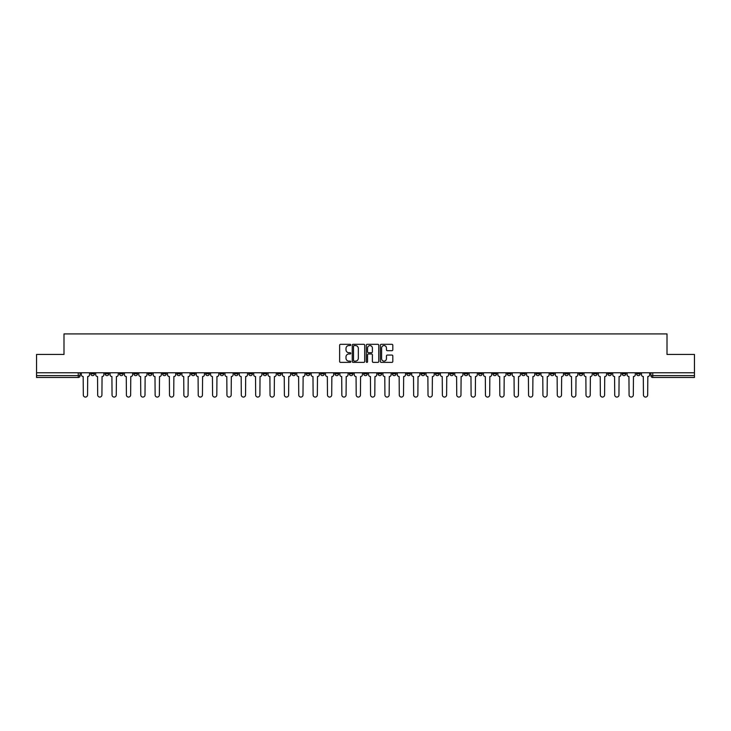 <?xml version="1.0" encoding="UTF-8"?>
<svg xmlns="http://www.w3.org/2000/svg" width="731" height="731" viewBox="0 0 731 731"><rect width="100%" height="100%" fill="white"/><g stroke="black" fill="none" stroke-linecap="round" stroke-linejoin="round"><path stroke-width="1.1" d="M350.77 344.941A0.63 0.63 0 0 0 350.14 344.31L340.536 344.31A0.905 0.905 0 0 0 339.632 345.215L339.632 361.479A0.905 0.905 0 0 0 340.536 362.384L350.14 362.384A0.63 0.63 0 0 0 350.77 361.754A0.63 0.63 0 0 0 350.14 361.123L348.897 361.123A2.887 2.887 0 0 1 346.001 358.227L346.001 356.874A2.887 2.887 0 0 1 348.897 353.978L350.14 353.978A0.63 0.63 0 0 0 350.77 353.347A0.63 0.63 0 0 0 350.14 352.717L348.897 352.717A2.887 2.887 0 0 1 346.001 349.82L346.001 348.468A2.887 2.887 0 0 1 348.897 345.571L350.14 345.571A0.63 0.63 0 0 0 350.77 344.941M607.817 373.788L607.817 372.773L607.817 373.788A1.846 1.846 0 0 0 609.654 375.624A1.846 1.846 0 0 1 607.817 373.788L611.5 373.788A1.846 1.846 0 0 1 609.654 375.624M478.558 373.788L478.558 372.773L478.558 373.788A1.846 1.846 0 0 0 480.395 375.624A1.846 1.846 0 0 1 478.558 373.788L482.241 373.788A1.846 1.846 0 0 1 480.395 375.624M449.83 372.773L449.83 373.788L453.512 373.788A1.846 1.846 0 0 1 451.676 375.624A1.846 1.846 0 0 1 449.83 373.788L449.83 372.773M435.466 373.788L435.466 372.773L435.466 373.788A1.846 1.846 0 0 0 437.312 375.624A1.846 1.846 0 0 1 435.466 373.788L439.148 373.788A1.846 1.846 0 0 1 437.312 375.624A1.846 1.846 0 0 0 439.148 373.788A1.846 1.846 0 0 1 437.312 375.624M421.111 373.788L421.111 372.773L421.111 373.788A1.846 1.846 0 0 0 422.947 375.624A1.846 1.846 0 0 1 421.111 373.788L424.793 373.788A1.846 1.846 0 0 1 422.947 375.624A1.846 1.846 0 0 0 424.793 373.788A1.846 1.846 0 0 1 422.947 375.624M378.018 373.788L378.018 372.773L378.018 373.788A1.846 1.846 0 0 0 379.864 375.624A1.846 1.846 0 0 1 378.018 373.788L381.701 373.788A1.846 1.846 0 0 1 379.864 375.624M363.654 372.773L363.654 373.788L367.346 373.788A1.846 1.846 0 0 1 365.5 375.624A1.846 1.846 0 0 1 363.654 373.788L363.654 372.773M349.299 372.773L349.299 373.788L352.982 373.788A1.846 1.846 0 0 1 351.136 375.624A1.846 1.846 0 0 1 349.299 373.788L349.299 372.773M334.935 372.773L334.935 373.788L338.617 373.788A1.846 1.846 0 0 1 336.772 375.624A1.846 1.846 0 0 1 334.935 373.788L334.935 372.773M320.571 373.788L320.571 372.773L320.571 373.788A1.846 1.846 0 0 0 322.417 375.624A1.846 1.846 0 0 1 320.571 373.788L324.253 373.788A1.846 1.846 0 0 1 322.417 375.624M291.852 372.773L291.852 373.788L295.534 373.788A1.846 1.846 0 0 1 293.688 375.624A1.846 1.846 0 0 1 291.852 373.788L291.852 372.773M277.488 373.788L277.488 372.773L277.488 373.788A1.846 1.846 0 0 0 279.324 375.624A1.846 1.846 0 0 1 277.488 373.788L281.17 373.788A1.846 1.846 0 0 1 279.324 375.624M119.5 372.773L119.5 373.788L123.183 373.788A1.846 1.846 0 0 1 121.346 375.624A1.846 1.846 0 0 1 119.5 373.788L119.5 372.773M391.907 350.679A0.905 0.905 0 0 0 392.812 349.774L392.812 345.215A0.905 0.905 0 0 0 391.907 344.31L381.244 344.31A0.905 0.905 0 0 0 380.339 345.215L380.339 361.479A0.905 0.905 0 0 0 381.244 362.384L391.907 362.384A0.905 0.905 0 0 0 392.812 361.479L392.812 355.97A0.905 0.905 0 0 0 391.907 355.065L387.348 355.065A0.905 0.905 0 0 0 386.443 355.97L386.443 358.702A2.421 2.421 0 0 1 384.022 361.123A2.421 2.421 0 0 1 381.609 358.702L381.609 347.993A2.421 2.421 0 0 1 384.022 345.571A2.421 2.421 0 0 1 386.443 347.993L386.443 349.774A0.905 0.905 0 0 0 387.348 350.679L391.907 350.679M36.55 372.773L36.55 354.453L63.99 354.453L63.99 333.921L667.01 333.921L667.01 354.453L694.45 354.453L694.45 372.773L36.55 372.773L36.55 375.624L80.099 375.624L80.099 372.773M364.705 345.215A0.905 0.905 0 0 0 363.81 344.31L353.146 344.31A0.905 0.905 0 0 0 352.241 345.215L352.241 361.479A0.905 0.905 0 0 0 353.146 362.384L363.81 362.384A0.905 0.905 0 0 0 364.705 361.479L364.705 345.215M367.19 344.31L377.854 344.31A0.905 0.905 0 0 1 378.759 345.215L378.759 361.479A0.905 0.905 0 0 1 377.854 362.384L373.294 362.384A0.905 0.905 0 0 1 372.39 361.479L372.39 354.882A0.905 0.905 0 0 0 371.485 353.978L368.461 353.978A0.905 0.905 0 0 0 367.556 354.882L367.556 361.754A0.63 0.63 0 0 1 366.925 362.384A0.63 0.63 0 0 1 366.295 361.754L366.295 345.215A0.905 0.905 0 0 1 367.19 344.31M650.901 372.773L650.901 375.624L694.45 375.624L694.45 377.47L652.746 377.47A1.846 1.846 0 0 1 650.901 375.624A1.846 1.846 0 0 0 652.746 377.47L652.746 372.773M694.45 372.773L694.45 375.624M80.099 375.624A1.846 1.846 0 0 1 78.254 377.47A1.846 1.846 0 0 0 80.099 375.624A1.846 1.846 0 0 1 78.254 377.47L36.55 377.47L36.55 375.624M640.219 372.773L640.219 373.788A1.846 1.846 0 0 1 638.382 375.624A1.846 1.846 0 0 1 636.537 373.788A1.846 1.846 0 0 0 638.382 375.624M636.537 372.773L636.537 373.788L640.219 373.788M625.864 372.773L625.864 373.788A1.846 1.846 0 0 1 624.018 375.624A1.846 1.846 0 0 1 622.182 373.788A1.846 1.846 0 0 0 624.018 375.624M622.182 372.773L622.182 373.788L625.864 373.788M611.5 372.773L611.5 373.788M597.136 372.773L597.136 373.788A1.846 1.846 0 0 1 595.299 375.624A1.846 1.846 0 0 1 593.453 373.788A1.846 1.846 0 0 0 595.299 375.624M593.453 372.773L593.453 373.788L597.136 373.788M582.771 372.773L582.771 373.788A1.846 1.846 0 0 1 580.935 375.624A1.846 1.846 0 0 1 579.089 373.788L582.771 373.788M579.089 372.773L579.089 373.788M568.416 372.773L568.416 373.788A1.846 1.846 0 0 1 566.571 375.624A1.846 1.846 0 0 1 564.734 373.788A1.846 1.846 0 0 0 566.571 375.624M564.734 372.773L564.734 373.788L568.416 373.788M554.052 372.773L554.052 373.788A1.846 1.846 0 0 1 552.207 375.624A1.846 1.846 0 0 1 550.37 373.788L554.052 373.788M550.37 372.773L550.37 373.788M539.688 372.773L539.688 373.788A1.846 1.846 0 0 1 537.842 375.624A1.846 1.846 0 0 1 536.006 373.788L539.688 373.788A1.846 1.846 0 0 1 537.842 375.624A1.846 1.846 0 0 0 539.688 373.788M536.006 372.773L536.006 373.788M525.324 372.773L525.324 373.788A1.846 1.846 0 0 1 523.487 375.624A1.846 1.846 0 0 1 521.642 373.788A1.846 1.846 0 0 0 523.487 375.624M521.642 372.773L521.642 373.788L525.324 373.788M510.96 372.773L510.96 373.788A1.846 1.846 0 0 1 509.123 375.624A1.846 1.846 0 0 1 507.277 373.788L510.96 373.788M507.277 372.773L507.277 373.788M496.605 372.773L496.605 373.788A1.846 1.846 0 0 1 494.759 375.624A1.846 1.846 0 0 1 492.922 373.788A1.846 1.846 0 0 0 494.759 375.624M492.922 372.773L492.922 373.788L496.605 373.788M482.241 372.773L482.241 373.788M467.877 372.773L467.877 373.788A1.846 1.846 0 0 1 466.04 375.624A1.846 1.846 0 0 1 464.194 373.788L467.877 373.788A1.846 1.846 0 0 1 466.04 375.624A1.846 1.846 0 0 0 467.877 373.788L467.877 372.773M464.194 372.773L464.194 373.788M453.512 372.773L453.512 373.788A1.846 1.846 0 0 1 451.676 375.624A1.846 1.846 0 0 0 453.512 373.788L453.512 372.773M439.148 372.773L439.148 373.788L439.148 372.773M424.793 372.773L424.793 373.788M410.429 372.773L410.429 373.788A1.846 1.846 0 0 1 408.583 375.624A1.846 1.846 0 0 1 406.747 373.788L410.429 373.788A1.846 1.846 0 0 1 408.583 375.624A1.846 1.846 0 0 0 410.429 373.788M406.747 372.773L406.747 373.788M396.065 372.773L396.065 373.788A1.846 1.846 0 0 1 394.228 375.624A1.846 1.846 0 0 1 392.383 373.788A1.846 1.846 0 0 0 394.228 375.624A1.846 1.846 0 0 0 396.065 373.788A1.846 1.846 0 0 1 394.228 375.624M392.383 372.773L392.383 373.788L396.065 373.788M381.701 372.773L381.701 373.788L381.701 372.773M367.346 372.773L367.346 373.788L367.346 372.773M352.982 372.773L352.982 373.788A1.846 1.846 0 0 1 351.136 375.624A1.846 1.846 0 0 0 352.982 373.788L352.982 372.773M338.617 372.773L338.617 373.788L338.617 372.773M324.253 372.773L324.253 373.788L324.253 372.773M309.889 372.773L309.889 373.788A1.846 1.846 0 0 1 308.053 375.624A1.846 1.846 0 0 1 306.207 373.788A1.846 1.846 0 0 0 308.053 375.624A1.846 1.846 0 0 0 309.889 373.788A1.846 1.846 0 0 1 308.053 375.624M306.207 372.773L306.207 373.788L309.889 373.788M295.534 372.773L295.534 373.788A1.846 1.846 0 0 1 293.688 375.624A1.846 1.846 0 0 0 295.534 373.788L295.534 372.773M281.17 372.773L281.17 373.788M266.806 372.773L266.806 373.788A1.846 1.846 0 0 1 264.96 375.624A1.846 1.846 0 0 1 263.123 373.788L266.806 373.788M263.123 372.773L263.123 373.788M252.442 372.773L252.442 373.788A1.846 1.846 0 0 1 250.605 375.624A1.846 1.846 0 0 1 248.759 373.788L252.442 373.788M248.759 372.773L248.759 373.788M238.078 372.773L238.078 373.788A1.846 1.846 0 0 1 236.241 375.624A1.846 1.846 0 0 1 234.395 373.788L238.078 373.788M234.395 372.773L234.395 373.788M223.723 372.773L223.723 373.788A1.846 1.846 0 0 1 221.877 375.624A1.846 1.846 0 0 1 220.04 373.788L223.723 373.788L223.723 372.773M220.04 372.773L220.04 373.788M209.358 372.773L209.358 373.788A1.846 1.846 0 0 1 207.513 375.624A1.846 1.846 0 0 1 205.676 373.788L209.358 373.788M205.676 372.773L205.676 373.788M194.994 372.773L194.994 373.788A1.846 1.846 0 0 1 193.158 375.624A1.846 1.846 0 0 1 191.312 373.788L194.994 373.788M191.312 372.773L191.312 373.788M180.63 372.773L180.63 373.788A1.846 1.846 0 0 1 178.793 375.624A1.846 1.846 0 0 1 176.948 373.788L180.63 373.788M176.948 372.773L176.948 373.788M166.266 372.773L166.266 373.788A1.846 1.846 0 0 1 164.429 375.624A1.846 1.846 0 0 1 162.584 373.788L166.266 373.788M162.584 372.773L162.584 373.788M151.911 372.773L151.911 373.788A1.846 1.846 0 0 1 150.065 375.624A1.846 1.846 0 0 1 148.229 373.788A1.846 1.846 0 0 0 150.065 375.624M148.229 372.773L148.229 373.788L151.911 373.788M137.547 372.773L137.547 373.788A1.846 1.846 0 0 1 135.701 375.624A1.846 1.846 0 0 1 133.864 373.788L137.547 373.788M133.864 372.773L133.864 373.788M123.183 372.773L123.183 373.788A1.846 1.846 0 0 1 121.346 375.624A1.846 1.846 0 0 0 123.183 373.788M108.818 372.773L108.818 373.788A1.846 1.846 0 0 1 106.982 375.624A1.846 1.846 0 0 1 105.136 373.788A1.846 1.846 0 0 0 106.982 375.624A1.846 1.846 0 0 0 108.818 373.788A1.846 1.846 0 0 1 106.982 375.624M105.136 372.773L105.136 373.788L108.818 373.788M94.463 372.773L94.463 373.788A1.846 1.846 0 0 1 92.618 375.624A1.846 1.846 0 0 1 90.781 373.788L94.463 373.788L94.463 372.773M90.781 372.773L90.781 373.788M354.133 345.571A0.63 0.63 0 0 0 353.502 346.211L353.502 360.484A0.63 0.63 0 0 0 354.133 361.123L355.449 361.123A2.887 2.887 0 0 0 358.336 358.227L358.336 348.468A2.887 2.887 0 0 0 355.449 345.571L354.133 345.571M372.39 348.038A2.421 2.421 0 0 0 369.977 345.617A2.421 2.421 0 0 0 367.556 348.038L367.556 351.812A0.905 0.905 0 0 0 368.461 352.717L371.485 352.717A0.905 0.905 0 0 0 372.39 351.812L372.39 348.038M81.342 372.773L81.342 374.711A1.846 1.846 0 0 0 83.179 376.547L83.316 394.959A2.12 2.12 0 0 0 85.436 397.079A2.12 2.12 0 0 0 87.556 394.959L87.693 376.547A1.846 1.846 0 0 0 89.529 374.711L89.529 372.773M95.706 372.773L95.706 374.711A1.846 1.846 0 0 0 97.543 376.547L97.68 394.959A2.12 2.12 0 0 0 99.8 397.079A2.12 2.12 0 0 0 101.92 394.959L102.057 376.547A1.846 1.846 0 0 0 103.893 374.711L103.893 372.773M110.061 372.773L110.061 374.711A1.846 1.846 0 0 0 111.907 376.547L112.044 394.959A2.12 2.12 0 0 0 114.164 397.079A2.12 2.12 0 0 0 116.275 394.959L116.421 376.547A1.846 1.846 0 0 0 118.258 374.711L118.258 372.773M124.425 372.773L124.425 374.711A1.846 1.846 0 0 0 126.271 376.547L126.408 394.959A2.12 2.12 0 0 0 128.519 397.079A2.12 2.12 0 0 0 130.639 394.959L130.776 376.547A1.846 1.846 0 0 0 132.622 374.711L132.622 372.773M138.789 372.773L138.789 374.711A1.846 1.846 0 0 0 140.626 376.547L140.772 394.959A2.12 2.12 0 0 0 142.883 397.079A2.12 2.12 0 0 0 145.003 394.959L145.14 376.547A1.846 1.846 0 0 0 146.986 374.711L146.986 372.773M153.154 372.773L153.154 374.711A1.846 1.846 0 0 0 154.99 376.547L155.127 394.959A2.12 2.12 0 0 0 157.247 397.079A2.12 2.12 0 0 0 159.367 394.959L159.504 376.547A1.846 1.846 0 0 0 161.341 374.711L161.341 372.773M167.509 372.773L167.509 374.711A1.846 1.846 0 0 0 169.354 376.547L169.491 394.959A2.12 2.12 0 0 0 171.611 397.079A2.12 2.12 0 0 0 173.731 394.959L173.868 376.547A1.846 1.846 0 0 0 175.705 374.711L175.705 372.773M181.873 372.773L181.873 374.711A1.846 1.846 0 0 0 183.719 376.547L183.856 394.959A2.12 2.12 0 0 0 185.976 397.079A2.12 2.12 0 0 0 188.086 394.959L188.223 376.547A1.846 1.846 0 0 0 190.069 374.711L190.069 372.773M196.237 372.773L196.237 374.711A1.846 1.846 0 0 0 198.083 376.547L198.22 394.959A2.12 2.12 0 0 0 200.331 397.079A2.12 2.12 0 0 0 202.45 394.959L202.588 376.547A1.846 1.846 0 0 0 204.433 374.711L204.433 372.773M210.601 372.773L210.601 374.711A1.846 1.846 0 0 0 212.438 376.547L212.575 394.959A2.12 2.12 0 0 0 214.695 397.079A2.12 2.12 0 0 0 216.815 394.959L216.952 376.547A1.846 1.846 0 0 0 218.797 374.711L218.797 372.773M224.965 372.773L224.965 374.711A1.846 1.846 0 0 0 226.802 376.547L226.939 394.959A2.12 2.12 0 0 0 229.059 397.079A2.12 2.12 0 0 0 231.179 394.959L231.316 376.547A1.846 1.846 0 0 0 233.152 374.711L233.152 372.773M239.32 372.773L239.32 374.711A1.846 1.846 0 0 0 241.166 376.547L241.303 394.959A2.12 2.12 0 0 0 243.423 397.079A2.12 2.12 0 0 0 245.543 394.959L245.68 376.547A1.846 1.846 0 0 0 247.517 374.711L247.517 372.773M253.684 372.773L253.684 374.711A1.846 1.846 0 0 0 255.53 376.547L255.667 394.959A2.12 2.12 0 0 0 257.787 397.079A2.12 2.12 0 0 0 259.898 394.959L260.035 376.547A1.846 1.846 0 0 0 261.881 374.711L261.881 372.773M268.049 372.773L268.049 374.711A1.846 1.846 0 0 0 269.894 376.547L270.031 394.959A2.12 2.12 0 0 0 272.142 397.079A2.12 2.12 0 0 0 274.262 394.959L274.399 376.547A1.846 1.846 0 0 0 276.245 374.711L276.245 372.773M282.413 372.773L282.413 374.711A1.846 1.846 0 0 0 284.249 376.547L284.386 394.959A2.12 2.12 0 0 0 286.506 397.079A2.12 2.12 0 0 0 288.626 394.959L288.763 376.547A1.846 1.846 0 0 0 290.609 374.711L290.609 372.773M296.777 372.773L296.777 374.711A1.846 1.846 0 0 0 298.613 376.547L298.751 394.959A2.12 2.12 0 0 0 300.87 397.079A2.12 2.12 0 0 0 302.99 394.959L303.127 376.547A1.846 1.846 0 0 0 304.964 374.711L304.964 372.773M311.132 372.773L311.132 374.711A1.846 1.846 0 0 0 312.978 376.547L313.115 394.959A2.12 2.12 0 0 0 315.235 397.079A2.12 2.12 0 0 0 317.345 394.959L317.492 376.547A1.846 1.846 0 0 0 319.328 374.711L319.328 372.773M325.496 372.773L325.496 374.711A1.846 1.846 0 0 0 327.342 376.547L327.479 394.959A2.12 2.12 0 0 0 329.599 397.079A2.12 2.12 0 0 0 331.71 394.959L331.847 376.547A1.846 1.846 0 0 0 333.692 374.711L333.692 372.773M339.86 372.773L339.86 374.711A1.846 1.846 0 0 0 341.697 376.547L341.843 394.959A2.12 2.12 0 0 0 343.954 397.079A2.12 2.12 0 0 0 346.074 394.959L346.211 376.547A1.846 1.846 0 0 0 348.057 374.711L348.057 372.773M354.224 372.773L354.224 374.711A1.846 1.846 0 0 0 356.061 376.547L356.198 394.959A2.12 2.12 0 0 0 358.318 397.079A2.12 2.12 0 0 0 360.438 394.959L360.575 376.547A1.846 1.846 0 0 0 362.412 374.711L362.412 372.773M368.588 372.773L368.588 374.711A1.846 1.846 0 0 0 370.425 376.547L370.562 394.959A2.12 2.12 0 0 0 372.682 397.079A2.12 2.12 0 0 0 374.802 394.959L374.939 376.547A1.846 1.846 0 0 0 376.776 374.711L376.776 372.773M382.943 372.773L382.943 374.711A1.846 1.846 0 0 0 384.789 376.547L384.926 394.959A2.12 2.12 0 0 0 387.046 397.079A2.12 2.12 0 0 0 389.157 394.959L389.303 376.547A1.846 1.846 0 0 0 391.14 374.711L391.14 372.773M397.308 372.773L397.308 374.711A1.846 1.846 0 0 0 399.153 376.547L399.29 394.959A2.12 2.12 0 0 0 401.401 397.079A2.12 2.12 0 0 0 403.521 394.959L403.658 376.547A1.846 1.846 0 0 0 405.504 374.711L405.504 372.773M411.672 372.773L411.672 374.711A1.846 1.846 0 0 0 413.508 376.547L413.655 394.959A2.12 2.12 0 0 0 415.765 397.079A2.12 2.12 0 0 0 417.885 394.959L418.022 376.547A1.846 1.846 0 0 0 419.868 374.711L419.868 372.773M426.036 372.773L426.036 374.711A1.846 1.846 0 0 0 427.873 376.547L428.01 394.959A2.12 2.12 0 0 0 430.13 397.079A2.12 2.12 0 0 0 432.249 394.959L432.386 376.547A1.846 1.846 0 0 0 434.223 374.711L434.223 372.773M440.391 372.773L440.391 374.711A1.846 1.846 0 0 0 442.237 376.547L442.374 394.959A2.12 2.12 0 0 0 444.494 397.079A2.12 2.12 0 0 0 446.614 394.959L446.751 376.547A1.846 1.846 0 0 0 448.587 374.711L448.587 372.773M454.755 372.773L454.755 374.711A1.846 1.846 0 0 0 456.601 376.547L456.738 394.959A2.12 2.12 0 0 0 458.858 397.079A2.12 2.12 0 0 0 460.969 394.959L461.106 376.547A1.846 1.846 0 0 0 462.951 374.711L462.951 372.773M469.119 372.773L469.119 374.711A1.846 1.846 0 0 0 470.965 376.547L471.102 394.959A2.12 2.12 0 0 0 473.213 397.079A2.12 2.12 0 0 0 475.333 394.959L475.47 376.547A1.846 1.846 0 0 0 477.316 374.711L477.316 372.773M483.483 372.773L483.483 374.711A1.846 1.846 0 0 0 485.32 376.547L485.457 394.959A2.12 2.12 0 0 0 487.577 397.079A2.12 2.12 0 0 0 489.697 394.959L489.834 376.547A1.846 1.846 0 0 0 491.68 374.711L491.68 372.773M497.848 372.773L497.848 374.711A1.846 1.846 0 0 0 499.684 376.547L499.821 394.959A2.12 2.12 0 0 0 501.941 397.079A2.12 2.12 0 0 0 504.061 394.959L504.198 376.547A1.846 1.846 0 0 0 506.035 374.711L506.035 372.773M512.203 372.773L512.203 374.711A1.846 1.846 0 0 0 514.048 376.547L514.185 394.959A2.12 2.12 0 0 0 516.305 397.079A2.12 2.12 0 0 0 518.425 394.959L518.562 376.547A1.846 1.846 0 0 0 520.399 374.711L520.399 372.773M526.567 372.773L526.567 374.711A1.846 1.846 0 0 0 528.412 376.547L528.55 394.959A2.12 2.12 0 0 0 530.669 397.079A2.12 2.12 0 0 0 532.78 394.959L532.917 376.547A1.846 1.846 0 0 0 534.763 374.711L534.763 372.773M540.931 372.773L540.931 374.711A1.846 1.846 0 0 0 542.777 376.547L542.914 394.959A2.12 2.12 0 0 0 545.024 397.079A2.12 2.12 0 0 0 547.144 394.959L547.281 376.547A1.846 1.846 0 0 0 549.127 374.711L549.127 372.773M555.295 372.773L555.295 374.711A1.846 1.846 0 0 0 557.132 376.547L557.269 394.959A2.12 2.12 0 0 0 559.389 397.079A2.12 2.12 0 0 0 561.509 394.959L561.646 376.547A1.846 1.846 0 0 0 563.491 374.711L563.491 372.773M569.659 372.773L569.659 374.711A1.846 1.846 0 0 0 571.496 376.547L571.633 394.959A2.12 2.12 0 0 0 573.753 397.079A2.12 2.12 0 0 0 575.873 394.959L576.01 376.547A1.846 1.846 0 0 0 577.846 374.711L577.846 372.773M584.014 372.773L584.014 374.711A1.846 1.846 0 0 0 585.86 376.547L585.997 394.959A2.12 2.12 0 0 0 588.117 397.079A2.12 2.12 0 0 0 590.228 394.959L590.374 376.547A1.846 1.846 0 0 0 592.211 374.711L592.211 372.773M598.378 372.773L598.378 374.711A1.846 1.846 0 0 0 600.224 376.547L600.361 394.959A2.12 2.12 0 0 0 602.481 397.079A2.12 2.12 0 0 0 604.592 394.959L604.729 376.547A1.846 1.846 0 0 0 606.575 374.711L606.575 372.773M612.742 372.773L612.742 374.711A1.846 1.846 0 0 0 614.579 376.547L614.725 394.959A2.12 2.12 0 0 0 616.836 397.079A2.12 2.12 0 0 0 618.956 394.959L619.093 376.547A1.846 1.846 0 0 0 620.939 374.711L620.939 372.773M627.107 372.773L627.107 374.711A1.846 1.846 0 0 0 628.943 376.547L629.08 394.959A2.12 2.12 0 0 0 631.2 397.079A2.12 2.12 0 0 0 633.32 394.959L633.457 376.547A1.846 1.846 0 0 0 635.294 374.711L635.294 372.773M641.471 372.773L641.471 374.711A1.846 1.846 0 0 0 643.307 376.547L643.444 394.959A2.12 2.12 0 0 0 645.564 397.079A2.12 2.12 0 0 0 647.684 394.959L647.821 376.547A1.846 1.846 0 0 0 649.658 374.711L649.658 372.773M78.254 372.773L78.254 377.47M652.746 377.47A1.846 1.846 0 0 1 650.901 375.624"/></g></svg>

